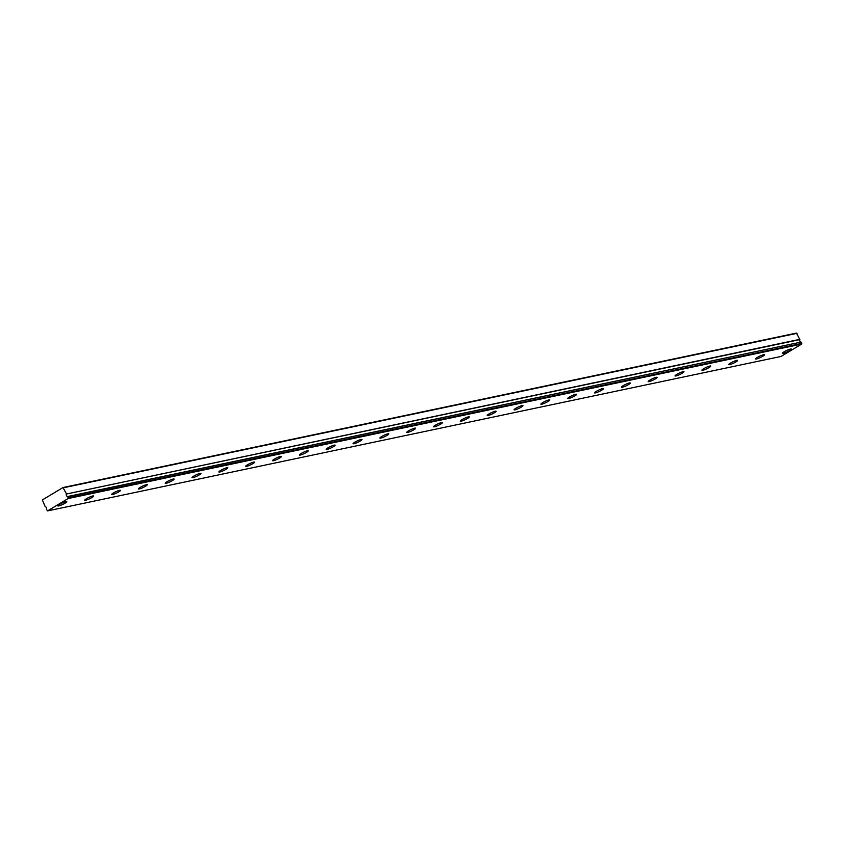 <?xml version="1.0" encoding="UTF-8"?>
<svg xmlns="http://www.w3.org/2000/svg" width="844" height="844" viewBox="0 0 844 844"><rect width="100%" height="100%" fill="white"/><g stroke="black" fill="none" stroke-linecap="round" stroke-linejoin="round"><path stroke-width="1.27" d="M801.061 342.084L67.604 496.525A1.635 1.361 78.1 0 1 66.423 494.025L799.88 339.583L796.462 333.085L63.005 487.537L42.348 499.933L45.228 506.748A1.635 1.361 78.1 0 1 46.409 509.248L47.538 510.915L68.195 498.519L67.773 496.662L801.061 342.084A1.635 1.361 78.1 0 1 799.88 339.583M783.295 353.351A4.916 0.76 154.7 0 0 788.423 351.273A4.916 0.76 154.7 0 0 791.303 349.11A4.916 0.76 154.7 0 0 790.417 349.078A4.916 0.76 154.7 0 0 785.289 351.146A4.916 0.76 154.7 0 0 782.409 353.309A4.916 0.76 154.7 0 0 783.295 353.351M58.785 505.915A4.916 0.76 154.7 0 0 63.912 503.836A4.916 0.76 154.7 0 0 66.792 501.674A4.916 0.76 154.7 0 0 65.906 501.642A4.916 0.76 154.7 0 0 60.768 503.71A4.916 0.76 154.7 0 0 57.898 505.872A4.916 0.76 154.7 0 0 58.785 505.915M85.613 500.26A4.916 0.76 154.7 0 0 90.741 498.182A4.916 0.76 154.7 0 0 93.621 496.019A4.916 0.76 154.7 0 0 92.734 495.987A4.916 0.76 154.7 0 0 87.607 498.065A4.916 0.76 154.7 0 0 84.727 500.228A4.916 0.76 154.7 0 0 85.613 500.26M112.442 494.616A4.916 0.76 154.7 0 0 117.58 492.537A4.916 0.76 154.7 0 0 120.46 490.375A4.916 0.76 154.7 0 0 119.574 490.332A4.916 0.76 154.7 0 0 114.436 492.411A4.916 0.76 154.7 0 0 111.556 494.573A4.916 0.76 154.7 0 0 112.442 494.616M139.281 488.961A4.916 0.76 154.7 0 0 144.408 486.882A4.916 0.76 154.7 0 0 147.289 484.72A4.916 0.76 154.7 0 0 146.402 484.688A4.916 0.76 154.7 0 0 141.275 486.756A4.916 0.76 154.7 0 0 138.395 488.929A4.916 0.76 154.7 0 0 139.281 488.961M166.11 483.306A4.916 0.76 154.7 0 0 171.248 481.238A4.916 0.76 154.7 0 0 174.128 479.065A4.916 0.76 154.7 0 0 173.242 479.033A4.916 0.76 154.7 0 0 168.104 481.112A4.916 0.76 154.7 0 0 165.224 483.274A4.916 0.76 154.7 0 0 166.11 483.306M192.949 477.662A4.916 0.76 154.7 0 0 198.076 475.583A4.916 0.76 154.7 0 0 200.956 473.421A4.916 0.76 154.7 0 0 200.07 473.389A4.916 0.76 154.7 0 0 194.943 475.457A4.916 0.76 154.7 0 0 192.063 477.62A4.916 0.76 154.7 0 0 192.949 477.662M219.778 472.007A4.916 0.76 154.7 0 0 224.915 469.929A4.916 0.76 154.7 0 0 227.785 467.766A4.916 0.76 154.7 0 0 226.909 467.734A4.916 0.76 154.7 0 0 221.772 469.813A4.916 0.76 154.7 0 0 218.891 471.975A4.916 0.76 154.7 0 0 219.778 472.007M246.617 466.363A4.916 0.76 154.7 0 0 251.744 464.284A4.916 0.76 154.7 0 0 254.624 462.122A4.916 0.76 154.7 0 0 253.738 462.079A4.916 0.76 154.7 0 0 248.611 464.158A4.916 0.76 154.7 0 0 245.731 466.321A4.916 0.76 154.7 0 0 246.617 466.363M273.445 460.708A4.916 0.76 154.7 0 0 278.573 458.63A4.916 0.76 154.7 0 0 281.453 456.467A4.916 0.76 154.7 0 0 280.567 456.435A4.916 0.76 154.7 0 0 275.439 458.503A4.916 0.76 154.7 0 0 272.559 460.676A4.916 0.76 154.7 0 0 273.445 460.708M300.285 455.053A4.916 0.76 154.7 0 0 305.412 452.985A4.916 0.76 154.7 0 0 308.292 450.823A4.916 0.76 154.7 0 0 307.406 450.78A4.916 0.76 154.7 0 0 302.279 452.859A4.916 0.76 154.7 0 0 299.398 455.022A4.916 0.76 154.7 0 0 300.285 455.053M327.113 449.409A4.916 0.76 154.7 0 0 332.241 447.331A4.916 0.76 154.7 0 0 335.121 445.168A4.916 0.76 154.7 0 0 334.235 445.136A4.916 0.76 154.7 0 0 329.107 447.204A4.916 0.76 154.7 0 0 326.227 449.367A4.916 0.76 154.7 0 0 327.113 449.409M353.952 443.754A4.916 0.76 154.7 0 0 359.08 441.686A4.916 0.76 154.7 0 0 361.96 439.513A4.916 0.76 154.7 0 0 361.074 439.481A4.916 0.76 154.7 0 0 355.946 441.56A4.916 0.76 154.7 0 0 353.066 443.722A4.916 0.76 154.7 0 0 353.952 443.754M380.781 438.11A4.916 0.76 154.7 0 0 385.908 436.031A4.916 0.76 154.7 0 0 388.789 433.869A4.916 0.76 154.7 0 0 387.902 433.827A4.916 0.76 154.7 0 0 382.775 435.905A4.916 0.76 154.7 0 0 379.895 438.068A4.916 0.76 154.7 0 0 380.781 438.11M407.62 432.455A4.916 0.76 154.7 0 0 412.748 430.377A4.916 0.76 154.7 0 0 415.628 428.214A4.916 0.76 154.7 0 0 414.742 428.182A4.916 0.76 154.7 0 0 409.614 430.261A4.916 0.76 154.7 0 0 406.734 432.423A4.916 0.76 154.7 0 0 407.62 432.455M434.449 426.8A4.916 0.76 154.7 0 0 439.576 424.732A4.916 0.76 154.7 0 0 442.456 422.57A4.916 0.76 154.7 0 0 441.57 422.527A4.916 0.76 154.7 0 0 436.443 424.606A4.916 0.76 154.7 0 0 433.563 426.769A4.916 0.76 154.7 0 0 434.449 426.8M461.288 421.156A4.916 0.76 154.7 0 0 466.416 419.078A4.916 0.76 154.7 0 0 469.296 416.915A4.916 0.76 154.7 0 0 468.409 416.883A4.916 0.76 154.7 0 0 463.282 418.951A4.916 0.76 154.7 0 0 460.402 421.124A4.916 0.76 154.7 0 0 461.288 421.156M488.117 415.501A4.916 0.76 154.7 0 0 493.244 413.433A4.916 0.76 154.7 0 0 496.124 411.26A4.916 0.76 154.7 0 0 495.238 411.228A4.916 0.76 154.7 0 0 490.111 413.307A4.916 0.76 154.7 0 0 487.231 415.47A4.916 0.76 154.7 0 0 488.117 415.501M514.956 409.857A4.916 0.76 154.7 0 0 520.083 407.779A4.916 0.76 154.7 0 0 522.963 405.616A4.916 0.76 154.7 0 0 522.077 405.574A4.916 0.76 154.7 0 0 516.95 407.652A4.916 0.76 154.7 0 0 514.07 409.815A4.916 0.76 154.7 0 0 514.956 409.857M541.785 404.202A4.916 0.76 154.7 0 0 546.912 402.124A4.916 0.76 154.7 0 0 549.792 399.961A4.916 0.76 154.7 0 0 548.906 399.929A4.916 0.76 154.7 0 0 543.779 402.008A4.916 0.76 154.7 0 0 540.899 404.171A4.916 0.76 154.7 0 0 541.785 404.202M568.624 398.547A4.916 0.76 154.7 0 0 573.751 396.48A4.916 0.76 154.7 0 0 576.631 394.317A4.916 0.76 154.7 0 0 575.745 394.275A4.916 0.76 154.7 0 0 570.618 396.353A4.916 0.76 154.7 0 0 567.738 398.516A4.916 0.76 154.7 0 0 568.624 398.547M595.453 392.903A4.916 0.76 154.7 0 0 600.58 390.825A4.916 0.76 154.7 0 0 603.46 388.662A4.916 0.76 154.7 0 0 602.574 388.63A4.916 0.76 154.7 0 0 597.446 390.698A4.916 0.76 154.7 0 0 594.566 392.871A4.916 0.76 154.7 0 0 595.453 392.903M622.292 387.248A4.916 0.76 154.7 0 0 627.419 385.18A4.916 0.76 154.7 0 0 630.299 383.007A4.916 0.76 154.7 0 0 629.413 382.976A4.916 0.76 154.7 0 0 624.286 385.054A4.916 0.76 154.7 0 0 621.406 387.217A4.916 0.76 154.7 0 0 622.292 387.248M649.12 381.604A4.916 0.76 154.7 0 0 654.248 379.526A4.916 0.76 154.7 0 0 657.128 377.363A4.916 0.76 154.7 0 0 656.242 377.331A4.916 0.76 154.7 0 0 651.114 379.399A4.916 0.76 154.7 0 0 648.234 381.562A4.916 0.76 154.7 0 0 649.12 381.604M675.96 375.949A4.916 0.76 154.7 0 0 681.087 373.871A4.916 0.76 154.7 0 0 683.967 371.708A4.916 0.76 154.7 0 0 683.081 371.676A4.916 0.76 154.7 0 0 677.954 373.755A4.916 0.76 154.7 0 0 675.073 375.918A4.916 0.76 154.7 0 0 675.96 375.949M702.788 370.305A4.916 0.76 154.7 0 0 707.916 368.227A4.916 0.76 154.7 0 0 710.796 366.064A4.916 0.76 154.7 0 0 709.909 366.022A4.916 0.76 154.7 0 0 704.782 368.1A4.916 0.76 154.7 0 0 701.902 370.263A4.916 0.76 154.7 0 0 702.788 370.305M729.627 364.65A4.916 0.76 154.7 0 0 734.755 362.572A4.916 0.76 154.7 0 0 737.635 360.409A4.916 0.76 154.7 0 0 736.749 360.377A4.916 0.76 154.7 0 0 731.621 362.445A4.916 0.76 154.7 0 0 728.741 364.619A4.916 0.76 154.7 0 0 729.627 364.65M756.456 358.995A4.916 0.76 154.7 0 0 761.583 356.928A4.916 0.76 154.7 0 0 764.464 354.754A4.916 0.76 154.7 0 0 763.577 354.723A4.916 0.76 154.7 0 0 758.45 356.801A4.916 0.76 154.7 0 0 755.57 358.964A4.916 0.76 154.7 0 0 756.456 358.995M47.538 510.915L780.995 356.463L801.652 344.067L801.23 342.221M799.869 339.341L66.423 494.025M66.423 493.793L63.005 487.537M797.021 333.317L63.564 487.758M68.195 498.519L801.652 344.067M68.343 497.865L801.8 343.413"/></g></svg>
